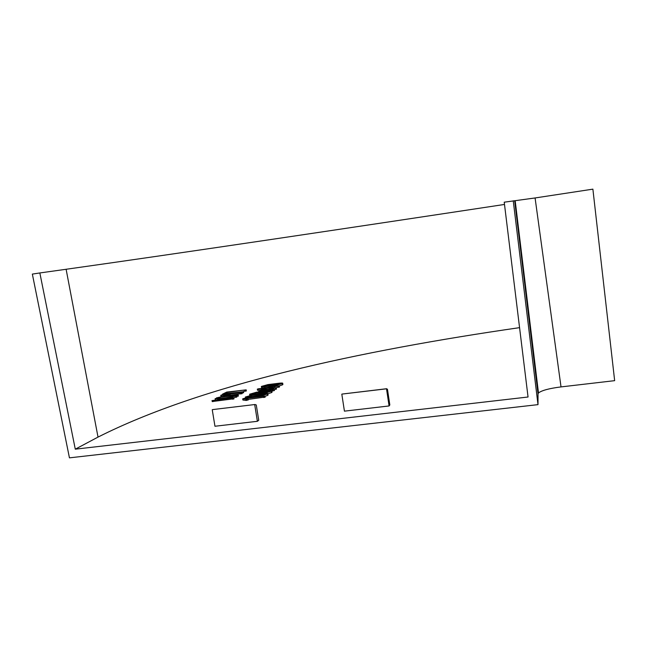 <?xml version="1.0" encoding="UTF-8"?>
<svg xmlns="http://www.w3.org/2000/svg" width="647" height="647" viewBox="0 0 647 647"><rect width="100%" height="100%" fill="white"/><g stroke="black" fill="none" stroke-linecap="round" stroke-linejoin="round"><path stroke-width="0.97" d="M254.7 404.626L257.385 421.302L258.735 420.259L256.277 404.965L254.983 404.512L212.839 409.567M386.51 388.815L387.456 389.243L389.826 404.949L389.09 405.952L386.51 388.815L342.198 394.055M341.818 394.177L344.43 411.152L389.09 405.952M212.24 409.713L214.958 426.252L257.385 421.302M561.022 386.906L614.65 380.662L592.887 189.15L535.085 197.958L561.022 386.906C549.198 388.418 541.685 390.44 538.49 392.972L538.021 393.894L537.997 404.634L69.439 457.85L32.35 274.093L39.847 272.953L75.287 449.172L528.049 397.007L504.223 202.188L535.085 197.958M519.565 327.649C359.603 350.779 201.476 384.876 98.02 437.097L75.287 449.172M536.581 382.005L537.139 381.835M279.488 386.898L274.279 388.151M260.749 390.044L257.514 390.287L257.328 389.114L258.743 388.726L271.724 387.569L272.678 386.914L269.168 387.343L268.408 387.278L269.799 386.906L275.112 385.79L275.784 385.887L275.298 386.235L279.278 385.798L274.668 386.663L272.039 387.925L257.344 389.203M276.447 388.993L274.304 389.631M274.263 389.34L258.582 391.395L265.763 389.89L260.741 390.02L262.172 389.543L267.995 389.405L275.646 387.893L269.508 389.429L274.263 389.34L274.433 390.553L272.007 390.95M271.991 391.856L271.546 392.6L268.06 393.7M249.718 395.454L249.71 394.541M265.124 397.048L248.084 399.45M248.157 399.911L246.086 400.444L242.916 400.032L242.649 398.875M246.329 390.828L243.482 391.467M243.644 392.551L242.067 393.044M242.148 393.513L230.356 395.252M238.387 395.924L236.753 396.433M225.188 397.848L221.128 398.342M222.204 396.36L220.95 396.263L220.781 395.244M236.834 396.918L233.842 397.711M233.971 398.762L212.24 401.552M268.036 394.646L267.575 395.422L265.003 396.32M245.512 398.196L245.431 397.387M282.828 384.213L282.415 384.884L279.367 385.863M268.384 387.343L264.922 387.763C262.358 388.046 261.234 387.957 261.55 387.513L261.42 386.744M504.498 204.452C341.632 229.119 179.187 253.365 66.115 269.273L39.847 272.953M514.713 201.055L515.206 200.982M255.767 392.697L252.241 393.57L251.764 393.894L253.786 394.031L265.885 392.551L269.742 391.435L255.767 392.697L255.937 393.764M252.241 393.57L252.33 394.136M267.793 391.225L267.947 392.187M251.594 395.495L247.542 396.7L249.548 396.87L261.825 395.374L265.747 394.233L251.594 395.495L251.772 396.595M248.011 396.393L248.1 396.975M263.782 394.007L263.944 394.993M267.195 385.038L263.426 386.138L265.367 386.259L277.005 384.828L280.669 383.784L267.195 385.038L267.348 386.016M263.839 385.863L263.919 386.372M278.76 383.606L278.897 384.496M256.479 392.236L268.424 390.772C271.142 390.497 272.298 390.61 271.877 391.12L265.189 393.02L253.114 394.492C250.454 394.775 249.297 394.678 249.653 394.201L256.479 392.236M244.145 398.358L264.963 396.037L245.512 398.592L247.922 398.754L246.515 399.272L242.73 398.892L244.145 398.358M265.141 397.185L264.963 396.037L265.116 397.209M226.741 392.074L246.175 389.85L226.96 392.397L224.849 393.683L243.005 391.758L223.134 394.258L222.463 394.177L226.741 392.074M222.342 394.759L241.986 392.519L224.088 394.913L230.259 394.961L220.886 396.87L237.732 395.131L217.578 397.646L227.445 395.285L221.072 395.268L222.342 394.759M223.393 398.52L233.114 397.646L233.745 397.792L232.37 398.131L212.75 400.517L222.94 398.892L215.289 398.689L216.64 398.172L222.285 398.398L236.673 395.915L223.393 398.52M252.322 395.018L264.437 393.546C267.195 393.263 268.351 393.384 267.915 393.91L261.105 395.859L248.86 397.347C246.167 397.63 245.003 397.525 245.367 397.032L252.322 395.018M267.85 384.609L279.334 383.194C281.963 382.919 283.095 383.008 282.715 383.477L276.366 385.256L264.752 386.688C262.189 386.971 261.065 386.89 261.372 386.445L267.85 384.609M513.249 200.813L537.997 404.634M269.168 387.343L269.233 387.796M268.416 387.359L268.497 387.86M271.829 387.949L271.934 388.621M272.039 387.925L272.144 388.572M273.317 387.61L273.43 388.321M274.668 386.663L274.846 387.755M278.008 386.251L278.178 387.343M278.897 386.089L279.067 387.181M279.286 385.944L279.464 387.027M260.741 390.02L260.87 390.82M261.024 390.036L261.137 390.772M259.35 391.459L259.415 391.88M259.868 391.378L259.94 391.815M267.276 389.906L267.437 390.893M272.444 389.834L272.622 390.942M272.913 389.801L273.091 390.909M274.263 389.445L274.433 390.553M275.501 388.265L275.679 389.365M276.269 388.03L276.439 389.13M253.114 394.492L253.179 394.913M265.189 393.02L265.262 393.457M271.368 391.484L271.546 392.6M271.789 391.184L271.966 392.3M242.73 398.892L242.916 400.032M245.9 399.296L246.086 400.444M246.515 399.272L246.701 400.42M247.947 398.916L248.133 400.064M263.555 396.401L263.741 397.549M264.51 396.231L264.688 397.379M242.107 391.928L242.285 393.02M243.005 391.758L243.183 392.85M243.426 391.605L243.604 392.697M226.96 392.397L227.129 393.408M244.809 390.206L244.978 391.281M245.706 390.044L245.876 391.12M246.119 389.89L246.297 390.966M221.072 395.268L221.25 396.36M217.578 397.646L217.659 398.18M236.818 395.293L236.996 396.401M237.732 395.131L237.91 396.239M238.169 394.969L238.347 396.077M229.378 395.212L229.475 395.818M230.259 394.961L230.381 395.705M240.579 392.891L240.757 393.983M241.509 392.721L241.687 393.813M241.929 392.559L242.107 393.659M236.341 396.069L236.519 397.185M235.783 396.199L235.969 397.315M236.608 395.964L236.786 397.072M215.289 398.689L215.467 399.797M212.75 400.517L212.936 401.633M232.37 398.131L232.548 399.256M233.308 397.954L233.486 399.078M233.745 397.792L233.931 398.916M248.86 397.347L248.933 397.784M261.105 395.859L261.178 396.296M267.397 394.282L267.575 395.422M267.826 393.983L268.012 395.115M264.752 386.688L264.922 387.763M276.366 385.256L276.495 386.081M282.246 383.808L282.415 384.884M282.634 383.542L282.804 384.617M66.115 269.273L98.02 437.097M514.705 200.942L538.021 393.894M257.878 389.195L258.048 390.287M212.556 409.6L254.983 404.512M342.02 394.072L386.663 388.718M515.198 200.893L538.49 392.972M279.504 386.995L279.326 385.911M258.671 391.969L258.59 391.475M276.463 389.114L276.285 388.014M272.055 392.236L271.877 391.12M248.173 400.024L247.987 398.875M222.503 394.743L222.431 394.29M243.66 392.656L243.482 391.564M246.345 390.925L246.175 389.85M216.818 398.156L216.737 397.67M238.403 396.037L238.225 394.929M230.429 395.705L230.308 394.921M242.164 393.619L241.986 392.519M236.851 397.032L236.673 395.915M215.281 399.709L215.111 398.665M212.216 401.569L212.038 400.517M233.988 398.867L233.802 397.743M268.101 395.042L267.915 393.91M282.885 384.553L282.715 383.477"/></g></svg>

